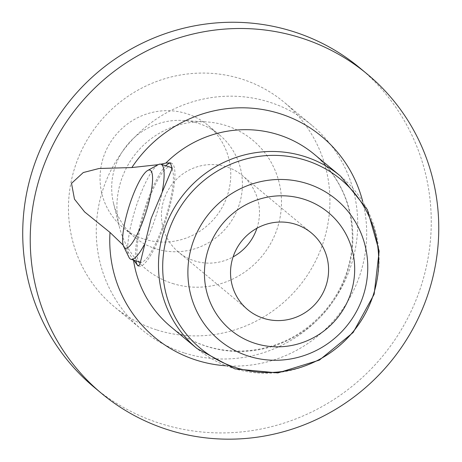 <?xml version="1.0" encoding="UTF-8"?>
<svg xmlns="http://www.w3.org/2000/svg" width="462" height="462" viewBox="0 0 462 462"><rect width="100%" height="100%" fill="white"/><g stroke="black" fill="none" stroke-linecap="round" stroke-linejoin="round"><path stroke-width="0.35" stroke-dasharray="2.31 1.73" d="M144.283 239.131A66.464 64.599 129.7 0 0 222.182 207.322A66.464 64.599 129.7 0 0 207.9 125.277A66.464 64.599 129.7 0 0 115.731 135.077A66.464 64.599 129.7 0 0 122.909 227.483A66.464 64.599 129.7 0 0 144.283 239.131M155.931 248.816A66.464 64.599 -50.3 0 1 134.558 237.168A66.464 64.599 -50.3 0 1 113.606 203.667A66.464 64.599 -50.3 0 1 182.785 120.478A66.464 64.599 -50.3 0 1 219.548 134.962A66.464 64.599 -50.3 0 1 233.83 217.013A66.464 64.599 -50.3 0 1 155.931 248.816M172.609 283.489A83.68 81.335 129.7 0 0 279.718 219.329A83.68 81.335 129.7 0 0 206.422 121.904A83.68 81.335 129.7 0 0 119.323 226.646A83.68 81.335 129.7 0 0 172.609 283.489M156.959 329.989A132.923 129.198 129.7 0 0 312.757 266.378A132.923 129.198 129.7 0 0 284.188 102.281A132.923 129.198 129.7 0 0 99.861 121.876A132.923 129.198 129.7 0 0 114.206 306.687A132.923 129.198 129.7 0 0 156.959 329.989M184.748 353.095A132.923 129.198 129.7 0 0 340.546 289.483A132.923 129.198 129.7 0 0 311.977 125.387A132.923 129.198 129.7 0 0 127.645 144.981A132.923 129.198 129.7 0 0 141.996 329.793A132.923 129.198 129.7 0 0 184.748 353.095M359.783 67.897A207.698 201.871 -50.3 0 1 420.304 288.473A207.698 201.871 -50.3 0 1 94.19 387.283M133.726 260.181L123.187 245.126M128.985 257.363A49.844 10.892 107.5 0 1 135.516 208.483A49.844 10.892 107.5 0 1 158.166 164.686L160.805 164.189M138.386 265.927A54.002 11.798 -72.5 0 0 138.958 266.187A54.002 11.798 -72.5 0 0 164.946 222.794A54.002 11.798 -72.5 0 0 171.402 163.173A54.002 11.798 -72.5 0 0 170.876 163.063M165.823 165.771A54.002 11.798 -72.5 0 0 143.925 211.134A54.002 11.798 -72.5 0 0 135.88 260.857M172.06 168.988A49.844 10.892 107.5 0 1 164.195 222.17A49.844 10.892 107.5 0 1 140.691 262.324M140.205 262.225A49.844 10.892 107.5 0 1 144.791 211.405A49.844 10.892 107.5 0 1 170.155 167.134M162.301 191.274A49.844 10.892 107.5 0 1 154.914 219.248A49.844 10.892 107.5 0 1 144.19 244.9M256.936 228.24A49.844 48.446 129.7 0 0 242.336 175.525A49.844 48.446 129.7 0 0 173.21 182.871A49.844 48.446 129.7 0 0 178.592 252.177A49.844 48.446 129.7 0 0 233.085 256.918M362.693 201.426A130.63 126.963 -50.3 0 1 359.817 275.231A130.63 126.963 -50.3 0 1 226.01 365.794M340.506 176.12A112.156 109.009 -50.3 0 1 352.61 332.057A112.156 109.009 -50.3 0 1 197.083 348.591M133.414 259.494A112.156 109.009 129.7 0 0 133.501 260.112M170.871 326.796A112.156 109.009 129.7 0 0 326.397 310.262A112.156 109.009 129.7 0 0 314.293 154.325C342.042 178.615 354.597 209.679 351.963 247.511C349.543 270.876 340.76 291.747 325.612 310.118C303.06 335.995 275.029 349.665 241.522 351.126C214.79 351.484 191.233 343.376 170.871 326.796M219.548 134.962L207.9 125.277M134.558 237.168L122.909 227.483M113.606 203.667L119.323 226.646M182.785 120.478L206.422 121.904M311.977 125.387L284.188 102.281M141.996 329.793L114.206 306.687M137.93 265.864L138.958 266.187M170.357 162.843L171.402 163.173M311.428 232.981L242.336 175.525M247.684 309.632L178.592 252.177"/><path stroke-width="0.69" d="M101.698 393.532L94.19 387.283A207.698 201.871 -50.3 0 1 71.772 98.516A207.698 201.871 -50.3 0 1 359.783 67.897L367.296 74.139A207.698 201.871 -50.3 0 1 427.812 294.716A207.698 201.871 -50.3 0 1 101.698 393.532A207.698 201.871 -50.3 0 1 79.279 104.764A207.698 201.871 -50.3 0 1 367.296 74.139M123.187 245.126L110.008 232.444L84.61 211.919L74.474 199.151L71.512 183.374L83.281 172.54L99.105 168.486L131.843 167.556L158.189 164.674A49.844 10.892 107.5 0 1 160.874 164.212A49.844 10.892 107.5 0 1 162.301 191.274M160.805 164.189L165.858 163.08L170.357 162.855L172.216 168.335L151.132 218.451L139.761 264.784L137.93 265.858L133.726 260.181M325.953 285.92A49.844 48.446 -50.3 0 1 247.684 309.632A49.844 48.446 -50.3 0 1 242.307 240.327A49.844 48.446 -50.3 0 1 311.428 232.981A49.844 48.446 -50.3 0 1 325.953 285.92M170.876 163.063A54.002 11.798 -72.5 0 0 165.823 165.771M135.88 260.857A54.002 11.798 -72.5 0 0 138.386 265.927M140.691 262.324A49.844 10.892 107.5 0 1 140.205 262.225L130.931 259.298A49.844 10.892 107.5 0 1 128.985 257.363L123.706 246.587A40.927 8.94 -72.5 0 0 144.999 215.292A40.927 8.94 -72.5 0 0 147.673 170.495A40.927 8.94 -72.5 0 0 129.071 206.456A40.927 8.94 -72.5 0 0 123.706 246.587M160.874 164.212L170.155 167.134A49.844 10.892 107.5 0 1 172.06 168.988M144.19 244.9A49.844 10.892 107.5 0 1 130.931 259.298M233.085 256.918A49.844 48.446 129.7 0 0 256.86 228.465A49.844 48.446 129.7 0 0 256.936 228.24M131.843 167.556A130.63 126.963 -50.3 0 1 260.25 109.142A130.63 126.963 -50.3 0 1 362.693 201.426M226.01 365.794A130.63 126.963 -50.3 0 1 110.008 232.444M340.506 176.12L367.371 209.615L379.163 251.114L374.145 294.248L353.147 332.501L319.363 360.123L277.87 372.926L234.915 368.901L197.083 348.591A112.156 109.009 -50.3 0 1 159.627 281.294A112.156 109.009 -50.3 0 1 164.403 229.481A112.156 109.009 -50.3 0 1 340.506 176.12L314.293 154.325A112.156 109.009 129.7 0 0 165.858 163.08M133.501 260.112A112.156 109.009 129.7 0 0 170.871 326.796L197.083 348.591M350.658 293.699A76.392 74.249 129.7 0 0 265.026 197.649A76.392 74.249 129.7 0 0 222.984 322.574A76.392 74.249 129.7 0 0 350.658 293.699M362.941 296.668A91.447 88.883 -50.3 0 1 210.1 331.237A91.447 88.883 -50.3 0 1 260.429 181.687A91.447 88.883 -50.3 0 1 362.941 296.668M372.915 296.13A109.823 106.739 129.7 0 0 305.596 160.25A109.823 106.739 129.7 0 0 168.48 231.751A109.823 106.739 129.7 0 0 235.805 367.631A109.823 106.739 129.7 0 0 372.915 296.13M147.673 170.495L158.166 164.686"/></g></svg>
